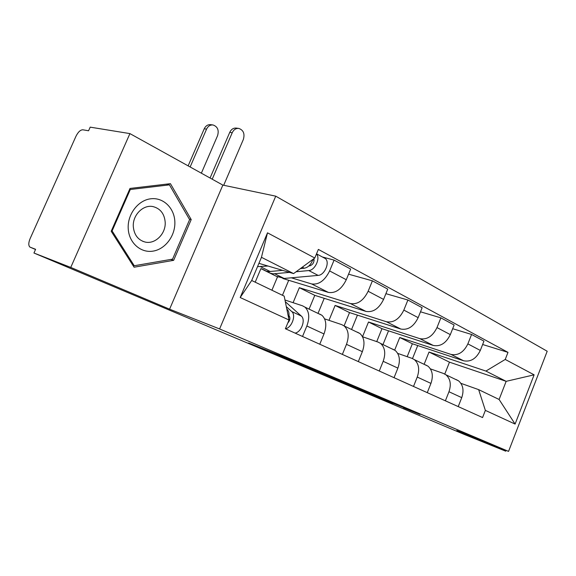 <?xml version="1.0" encoding="UTF-8"?>
<svg xmlns="http://www.w3.org/2000/svg" width="576" height="576" viewBox="0 0 576 576"><rect width="100%" height="100%" fill="white"/><g stroke="black" fill="none" stroke-linecap="round" stroke-linejoin="round"><path stroke-width="0.86" d="M319.162 371.837L288.05 358.69L248.623 342.994L319.162 371.837M403.43 407.786L420.005 414.468L391.313 402.372L351.079 386.244L379.577 398.232L392.789 403.502L361.289 390.377L403.546 407.498M169.596 309.182L222.854 185.098L129.917 133.603L70.754 267.422L169.596 309.182L219.593 328.954L508.558 451.39L456.826 430.531L505.735 451.195L463.968 434.318L33.948 253.015L35.611 249.293L30.247 247.234L35.525 249.48M70.754 267.422L33.948 253.015M354.161 386.654L322.358 373.205L282.557 357.322L354.175 386.611M362.549 390.154L388.642 401.198L348.286 385.027L317.578 372.103L362.549 390.154M129.917 133.603L90.194 127.145L88.574 130.766L82.814 129.794C80.388 129.852 78.098 132.026 75.946 136.318L30.118 238.608C28.49 242.611 28.375 245.398 29.786 246.974L30.247 247.234M222.854 185.098L275.738 196.164L547.2 351.252L508.558 451.39M505.735 451.195L506.052 450.382M284.983 300.01L302.515 305.806L304.942 307.13C309.233 311.328 309.874 317.621 306.85 326.009L302.53 336.463M262.346 269.064L260.906 268.625L255.197 282.175M282.845 278.496L328.378 292.406C335.57 293.522 341.539 289.296 346.284 279.727L329.616 270.936C324.785 280.663 318.78 284.99 311.594 283.925L291.319 277.805M329.616 270.936L334.087 260.107L322.358 256.968M319.766 344.225L323.993 333.943C326.945 325.685 326.254 319.464 321.926 315.281L319.493 313.949M346.284 279.727L350.669 269.071L334.087 260.107M271.915 290.218L277.51 276.862L277.999 277.013M324.612 318.866L341.755 324.641L344.203 325.973C348.581 330.127 349.337 336.254 346.478 344.34L342.367 354.406M348.566 274.183L372.406 280.829L368.143 291.262C363.514 300.622 357.595 304.718 350.402 303.545L299.333 287.69L293.098 302.688M282.449 295.279L288.713 280.289M358.315 361.591L362.347 351.677C365.134 343.706 364.334 337.658 359.935 333.518L357.48 332.186M309.082 309.118L314.784 295.351L365.947 311.407C373.147 312.617 379.022 308.614 383.573 299.405L387.749 289.123L372.406 280.829M362.542 336.758L378.13 342.101L380.592 343.433C385.02 347.544 385.884 353.498 383.177 361.31L379.26 371.023M385.898 293.674L407.902 300.017L403.834 310.097C399.384 319.111 393.566 322.992 386.374 321.732L335.117 305.438L328.99 320.335M318.01 313.402L324.23 298.318M394.049 377.683L397.894 368.114C400.543 360.418 399.643 354.528 395.194 350.446L392.731 349.106M344.081 325.879L349.524 312.588L400.817 329.04C407.995 330.329 413.777 326.534 418.154 317.65L422.143 307.721L407.902 300.017M397.706 353.39L411.934 358.33L414.403 359.662C418.867 363.715 419.818 369.518 417.247 377.064L413.503 386.446M420.502 311.81L440.878 317.851L436.99 327.586C432.706 336.29 426.982 339.977 419.818 338.645L368.51 322.006L362.52 336.722M351.562 329.508L357.437 315.122M427.27 392.645L430.942 383.4C433.454 375.955 432.475 370.217 427.997 366.185L425.527 364.853M376.733 341.626L381.974 328.687L433.267 345.449C440.417 346.802 446.105 343.195 450.317 334.62L454.133 325.022L440.878 317.851M430.416 368.878L443.434 373.45L445.903 374.782C450.389 378.778 451.411 384.43 448.97 391.738L445.385 400.81M452.664 328.709L471.586 334.462L467.87 343.879C463.745 352.289 458.114 355.795 450.986 354.406L399.744 337.5L394.682 350.078M382.975 344.578L388.534 330.826M458.222 406.591L461.743 397.642C464.134 390.434 463.082 384.847 458.59 380.866L456.127 379.541M407.182 356.681L412.366 343.757L463.543 360.756C470.65 362.167 476.237 358.726 480.305 350.438L483.955 341.15L471.586 334.462M412.366 343.757L399.744 337.5M381.974 328.687L368.51 322.006M349.524 312.588L335.117 305.438M314.784 295.351L299.333 287.69M277.51 276.862L260.906 268.625M258.919 263.34L293.587 273.6L261.461 257.314L251.69 280.49L284.191 296.122L289.022 320.004L285.394 328.745L482.566 417.557L485.359 410.386L478.649 389.635L499.104 399.47L506.16 381.334L485.914 371.074L429.034 352.03L424.123 364.327M289.022 320.004L240.192 297.526L267.494 232.826L314.784 258.012L293.587 273.6M485.914 371.074L505.231 359.446L507.996 352.368L318.362 249.408L314.784 258.012M505.231 359.446L534.118 374.832L515.095 424.073L485.359 410.386M219.593 328.954L275.738 196.164M191.21 219.571L170.431 183.672L130.01 188.438L111.197 231.25L134.086 267.206L173.635 260.345L191.21 219.571L189.274 219.06M444.773 374.047L449.474 362.167L506.16 381.334L534.118 374.832M460.901 383.328L478.649 389.635M449.474 362.167L429.034 352.03M482.638 344.498L507.996 352.368M412.517 358.553L417.73 345.542M240.192 297.526L251.69 280.49M267.494 232.826L261.461 257.314M499.104 399.47L515.095 424.073M170.849 259.43L173.635 260.345M326.419 374.94L288.353 359.698L326.448 374.882M365.695 391.687L343.93 382.73L365.695 391.687M210.067 178.013L229.745 132.365C231.257 129.269 233.446 127.843 236.318 128.095L238.824 128.426C235.944 128.182 233.748 129.607 232.236 132.71L212.213 179.201M223.69 185.278L243.353 139.457C244.951 133.769 243.446 130.09 238.824 128.426M308.88 265.954L309.794 265.86C313.006 264.636 314.381 262.231 313.913 258.653M267.509 271.476L270.086 273.139L273.132 273.83L289.505 272.39M277.243 276.458L284.141 278.453L318.125 275.393C324.612 275.234 330.185 262.253 325.361 258.581L316.526 253.836M296.086 271.764L308.772 270.554C314.978 270.367 320.652 258.12 316.462 253.98M312.797 259.776L314.15 260.15M263.441 269.604L266.09 271.109L268.661 271.606L282.643 270.36M257.53 266.638L268.02 266.033M300.362 268.625L304.294 268.236C308.232 267.43 311.105 264.485 312.919 259.387M188.143 165.866L204.235 128.786C205.711 125.791 207.871 124.423 210.708 124.668L213.048 124.978C210.211 124.733 208.051 126.108 206.568 129.11L190.145 166.975M201.362 173.189L217.577 135.67C219.132 130.169 217.62 126.605 213.048 124.978M286.819 309.089L287.158 309.398C289.001 311.278 289.476 314.086 288.583 317.822M288.979 315.706L289.044 315.763C290.52 317.952 290.088 320.393 287.741 323.086M286.33 306.67L291.73 311.551C296.359 315.137 291.758 327.787 285.444 328.766M285.329 301.716L301.284 316.037C305.928 319.615 301.392 332.165 295.085 333.108M128.218 228.578C128.887 242.849 140.774 253.289 153.137 251.107C165.506 249.134 175.493 235.505 174.852 221.782C174.391 208.03 163.267 197.143 150.689 198.799C138.103 200.246 127.354 214.337 128.218 228.578M133.315 226.75C134.179 234.979 138.118 240.077 145.123 242.042C155.189 244.562 166.018 233.662 165.182 222.127C164.405 213.761 160.387 208.598 153.144 206.626C143.258 204.257 132.386 215.15 133.315 226.75M169.438 184.86L189.605 219.629L172.562 259.135L134.237 265.745L112.104 230.926L130.298 189.504L169.438 184.86L166.306 184.154M132.84 265.255L134.237 265.745M111.427 230.717L112.104 230.926M129.614 189.338L130.298 189.504M450.317 334.62L436.99 327.586M418.154 317.65L403.834 310.097M383.573 299.405L368.143 291.262M480.305 350.438L467.87 343.879M463.543 360.756L450.986 354.406M433.267 345.449L419.818 338.645M430.942 383.4L417.247 377.064M400.817 329.04L386.374 321.732M397.894 368.114L383.177 361.31M365.947 311.407L350.402 303.545M362.347 351.677L346.478 344.34M328.378 292.406L311.594 283.925M323.993 333.943L306.85 326.009M461.743 397.642L448.97 391.738M277.546 354.499L277.402 354.859M232.236 132.71L229.745 132.365M274.788 273.794L284.141 278.453M308.772 270.554L318.125 275.393M260.712 266.789L270.317 271.57M302.292 267.199L304.294 268.236M206.568 129.11L204.235 128.786M301.284 316.037L291.73 311.551M458.59 380.866L445.903 374.782M321.926 315.281L304.942 307.13M359.935 333.518L344.203 325.973M395.194 350.446L380.592 343.433M427.997 366.185L414.403 359.662M272.16 352.354L272.002 352.728M142.733 241.294L145.123 242.042"/></g></svg>
